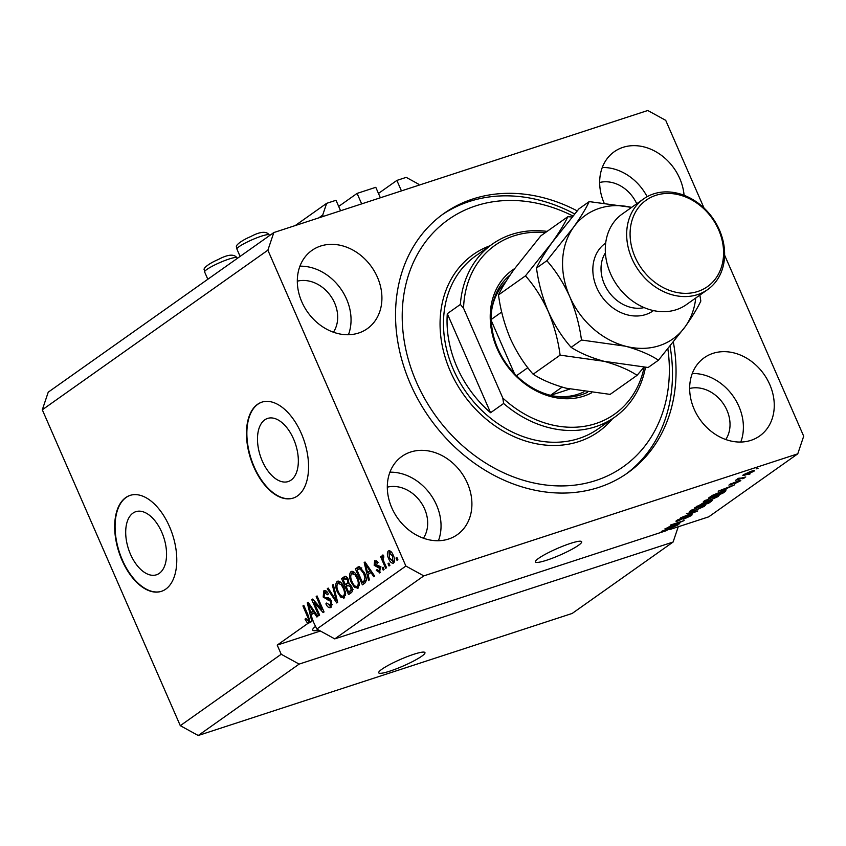 <?xml version="1.0" encoding="UTF-8"?>
<svg xmlns="http://www.w3.org/2000/svg" width="846" height="846" viewBox="0 0 846 846"><rect width="100%" height="100%" fill="white"/><g stroke="black" fill="none" stroke-linecap="round" stroke-linejoin="round"><path stroke-width="1.27" d="M318.72 217.898L322.696 215.085L323.267 216.417M295.233 225.565L326.651 203.336L322.696 215.085M340.578 210.77L335.999 200.28L326.651 203.336M338.686 206.424L357.086 193.406L361.665 203.886M357.086 193.406L375.783 187.304L380.362 197.784M378.458 193.438L396.869 180.42L401.448 190.9M418.749 185.253L418.167 183.92L406.217 177.364L396.869 180.42M381.937 669.207A25.232 3.564 156.4 0 0 378.712 672.813A25.232 3.564 156.4 0 0 396.362 668.816A25.232 3.564 156.4 0 0 421.72 656.221A25.232 3.564 156.4 0 0 424.956 652.604A25.232 3.564 156.4 0 0 407.296 656.602A25.232 3.564 156.4 0 0 381.937 669.207M538.659 558.318A25.232 3.564 156.4 0 0 535.423 561.924A25.232 3.564 156.4 0 0 553.083 557.926A25.232 3.564 156.4 0 0 578.442 545.332A25.232 3.564 156.4 0 0 581.667 541.715A25.232 3.564 156.4 0 0 564.018 545.712A25.232 3.564 156.4 0 0 538.659 558.318M130.506 554.299A33.206 18.559 -108.1 0 0 156.425 574.804A33.206 18.559 -108.1 0 0 161.755 532.187A33.206 18.559 -108.1 0 0 135.825 511.671A33.206 18.559 -108.1 0 0 130.506 554.299M262.292 461.049A33.206 18.559 -108.1 0 0 288.211 481.554A33.206 18.559 -108.1 0 0 293.541 438.937A33.206 18.559 -108.1 0 0 267.611 418.421A33.206 18.559 -108.1 0 0 262.292 461.049M253.768 466.918A50.464 28.204 -108.1 0 0 293.171 498.093A50.464 28.204 -108.1 0 0 301.261 433.321A50.464 28.204 -108.1 0 0 261.858 402.146A50.464 28.204 -108.1 0 0 253.768 466.918M262.059 402.083A50.464 28.204 -108.1 0 0 254.17 466.791A50.464 28.204 -108.1 0 0 293.372 498.03M121.983 560.168A50.464 28.204 -108.1 0 0 161.385 591.343A50.464 28.204 -108.1 0 0 169.475 526.572A50.464 28.204 -108.1 0 0 130.073 495.396A50.464 28.204 -108.1 0 0 121.983 560.168M130.273 495.333A50.464 28.204 -108.1 0 0 122.384 560.041A50.464 28.204 -108.1 0 0 161.586 591.28M315.632 626.304A32.804 4.642 156.4 0 0 312.703 630.048A32.804 4.642 156.4 0 0 318.889 630.185M391.825 507.875A47.936 39.17 54.7 0 0 457.305 534.672A47.936 39.17 54.7 0 0 467.404 483.203A47.936 39.17 54.7 0 0 401.924 456.396A47.936 39.17 54.7 0 0 391.825 507.875M438.429 540.731A47.936 39.17 54.7 0 0 436.536 505.041A47.936 39.17 54.7 0 0 389.932 472.184M694.164 409.189A47.936 39.17 54.7 0 0 759.655 435.986A47.936 39.17 54.7 0 0 769.754 384.518A47.936 39.17 54.7 0 0 704.274 357.721A47.936 39.17 54.7 0 0 694.164 409.189M740.779 442.046A47.936 39.17 54.7 0 0 738.886 406.355A47.936 39.17 54.7 0 0 692.271 373.498M684.086 195.299A47.936 39.17 54.7 0 0 679.761 178.517A47.936 39.17 54.7 0 0 614.27 151.72A47.936 39.17 54.7 0 0 603.991 202.765M301.821 301.874A47.936 39.17 54.7 0 0 367.312 328.671A47.936 39.17 54.7 0 0 377.411 277.202A47.936 39.17 54.7 0 0 311.931 250.405A47.936 39.17 54.7 0 0 301.821 301.874M348.436 334.73A47.936 39.17 54.7 0 0 346.543 299.04A47.936 39.17 54.7 0 0 299.928 266.183M577.183 210.876A158.953 129.893 54.7 0 0 443.97 213.435A158.953 129.893 54.7 0 0 410.479 384.095A158.953 129.893 54.7 0 0 627.605 472.956A158.953 129.893 54.7 0 0 673.363 342.228M333.43 332.214A32.804 26.808 54.7 0 0 334.604 302.942A32.804 26.808 54.7 0 0 297.316 281.168M725.773 439.518A32.804 26.808 54.7 0 0 726.947 410.247A32.804 26.808 54.7 0 0 689.659 388.483M423.423 538.204A32.804 26.808 54.7 0 0 424.607 508.932A32.804 26.808 54.7 0 0 387.32 487.169M352.444 589.535L351.122 590M345.316 591.301L344.28 591.439M636.731 203.77A32.804 26.808 54.7 0 0 599.666 182.482M704.02 208.031L665.707 120.333L647.772 110.498L273.818 232.555L48.233 392.174L42.3 409.802L180.293 725.667L198.228 735.502L299.146 664.099L673.099 542.032L678.238 526.783M198.228 735.502L572.182 613.445L673.099 542.032M180.293 725.667L281.21 654.254L299.146 664.099M310.228 622.497L311.571 621.556L309.573 622.201L308.536 616.205L303.777 605.324L302.921 605.937L308.547 619.166L308.219 620.985L305.797 618.341L305.025 619.166L307.204 622.677L308.24 623.153L310.228 622.497L309.192 622.022L307.204 622.677M309.192 622.022L308.314 620.985M797.767 453.826L708.726 516.832L671.259 529.057L669.197 529.564L672.094 527.513L677.879 525.006L661.297 531.436L666.69 530.558L334.762 638.889L423.814 575.883L797.767 453.826L803.7 436.198L724.62 255.185M668.636 527.322L679.719 523.706L664.924 528.866L680.448 522.109L670.222 525.123L684.139 520.576L668.53 527.09M689.765 515.119C692.24 514.368 692.715 514.548 691.203 515.648L683.727 519.148L689.649 516.134L688.94 515.722L678.164 520.882C675.848 521.591 675.372 521.443 676.768 520.417L683.483 517.255L678.418 519.867L680.755 519.603L689.765 515.119M692.091 514.749L691.203 515.648L690.833 514.812M689.649 516.134L688.824 515.447M675.975 521.242L676.768 520.417M678.259 519.497L679.063 520.258M686.444 513.638L697.749 510.952L680.448 517.889L695.624 511.83L686.444 513.638M704.771 505.242L704.454 506.278L694.196 510.878C689.955 512.295 688.612 512.316 690.167 510.931L700.615 506.278L705.289 505.369M689.342 511.841L690.167 510.931M718.582 495.46L718.265 496.496L708.017 501.096C703.777 502.524 702.434 502.545 703.988 501.16L714.426 496.496L719.1 495.597M703.153 502.069L703.988 501.16M726.08 489.326L718.18 491.188L734.762 484.758L725.868 488.851M756.091 468.917L758.079 468.261L756.091 468.917M750.857 471.402C753.987 470.334 755.002 470.302 753.881 471.296L746.32 474.648C743.253 475.685 742.28 475.706 743.401 474.722L750.857 471.402M754.484 470.64L753.881 471.296L753.596 470.63M742.799 475.378L743.401 474.722M748.097 474.564L750.085 473.919L748.097 474.564M741.382 478.075L745.77 476.975L735.65 480.274L738.706 478.244L741.382 478.075M737.913 478.656L737.352 479.005M738.939 478.202L739.467 478.635M742.164 478.762L744.152 478.117L742.164 478.762M738.907 480.655L740.134 481.025L734.814 483.552L738.294 481.184L730.584 484.895L729.612 484.472L738.907 480.655M740.821 480.327L740.134 481.025L739.848 480.369M738.748 481.459L738.177 480.898M728.935 485.16L729.612 484.472M730.944 483.658L731.24 484.346M721.035 491.79C725.308 490.342 726.598 490.32 724.906 491.738L722.463 493.461L708.536 498.008L712.459 495.333L721.035 491.79M725.91 490.743L724.906 491.738L724.504 490.796M709.625 500.991C712.258 500.155 712.787 500.303 711.2 501.435L708.641 503.243L694.714 507.79L703.079 503.211L709.625 500.991M712.163 500.515L711.2 501.435L710.852 500.621M308.24 623.153L277.213 645.096L281.21 654.254M313.009 620.298L309.573 622.201M311.645 620.742L307.299 602.838L308.145 602.246L317.8 616.385L316.901 617.02L314.078 612.747L311.18 614.809L312.544 620.107L316.827 629.054L405.879 566.048L423.814 575.883M42.3 409.802L267.875 250.183L405.879 566.048M314.056 602.331L319.629 615.084L318.773 615.698L311.772 599.677L312.692 599.031L321.776 609.321L316.193 596.546L317.06 595.933L324.06 611.954L323.13 612.61L314.056 602.331L315.262 601.94M331.029 607.301C329.189 608.327 327.476 607.174 325.89 603.854L326.662 603.029L330.289 605.366L330.765 601.443L323.204 597.065L323.69 590.963C325.34 590 326.884 590.984 328.343 593.945L327.571 594.759L324.547 592.813L324.081 596.493L325.065 597.921L328.65 597.858L331.611 600.776L331.029 607.301L330.374 607.629M332.277 604.721L329.855 605.588L332.372 604.647M324.938 590.561L324.304 590.645M327.116 591.904L324.547 592.813M333.282 584.459L337.66 602.331L336.771 602.965L327.286 588.7L328.174 588.065L336.348 600.808L332.383 585.094L333.282 584.459M344.28 597.921L340.727 597.139L337.491 592.242C335.302 587.547 335.175 583.962 337.099 581.477C339.711 580.716 342.006 582.683 343.984 587.388L345.654 593.744L343.688 598.228M338.273 581.096L337.681 581.191M358.091 588.15L354.548 587.367L351.302 582.471C349.123 577.776 348.996 574.18 350.921 571.706C353.533 570.944 355.828 572.911 357.805 577.617L359.465 583.973L357.509 588.446M352.084 571.325L351.492 571.41M368.063 574.561L369.427 579.859L368.528 580.493L364.182 562.59L365.017 561.998L374.672 576.137L373.784 576.771L370.96 572.499L368.063 574.561M396.88 557.429L397.884 559.724L397.017 560.327L396.023 558.043L396.88 557.429M393.602 563.024C391.698 563.563 390.048 562.093 388.642 558.624C387.056 555.283 386.95 552.724 388.325 550.947C390.207 550.397 391.846 551.825 393.231 555.219C394.86 558.614 394.987 561.215 393.602 563.024L393.189 563.235M388.896 563.076L389.9 565.371L389.033 565.985L388.028 563.69L388.896 563.076M383.915 561.702L386.548 567.74L385.681 568.353L380.594 556.7L381.461 556.086L382.276 557.948L382.392 555.156L383.471 555.209L383.883 557.102L383.206 557.303L383.026 559.206L383.915 561.702M382.783 555.029L383.471 555.209M383.883 557.102L383.206 557.303M383.069 567.201L384.063 569.495L383.206 570.109L382.202 567.814L383.069 567.201M379.96 572.679L376.259 570.384L377.03 569.57L379.294 570.965L379.621 568.364L374.186 565.308L374.651 560.634L378.077 562.569L377.305 563.383L375.402 562.273L374.947 564.462L380.362 567.476L379.463 572.932M377.686 561.48L375.402 562.273M364.446 572.774C366.667 577.416 366.794 580.864 364.827 583.116L362.374 584.84L355.373 568.819L359.169 566.524L364.446 572.774M345.464 576.338L344.132 576.771C345.538 575.798 346.881 576.612 348.171 579.193L348.711 583.201L351.576 586.331C352.867 589.482 352.708 591.65 351.111 592.813L348.552 594.622L341.562 578.601L344.84 576.412M334.762 638.889L316.827 629.054M273.818 232.555L267.875 250.183M397.007 557.715L396.023 558.043M394.088 562.516L392.681 561.458M389.636 558.307L388.642 558.624M389.34 552.491L389.826 550.809M389.033 552.628L389.509 558.011L392.893 561.342L392.417 555.949L389.033 552.628L391.254 551.867M393.401 555.632L392.417 555.949M394.596 560.782L392.66 561.458L394.659 560.813M389.023 563.373L388.028 563.69M381.588 556.372L380.594 556.7M382.942 557.726L382.276 557.948M383.196 567.497L382.202 567.814M380.425 572.234L379.103 571.082M377.305 570.045L376.259 570.384M380.594 568.047L379.621 568.364M380.161 567.063L378.955 567.455M380.954 566.799L376.174 564.663M375.254 564.959L374.186 565.308M375.624 562.156L376.184 560.412M369.057 573.852L368.634 572.118M365.197 562.262L364.182 562.59M371.965 572.171L370.96 572.499M366.17 563.69L365.335 563.965L367.524 572.488L371.013 570.775M370.834 570.511L369.861 570.828L365.335 563.965M367.524 572.488L369.861 570.828M364.108 583.613L363.42 582.037M357.932 569.464L357.361 568.174L355.373 568.819M357.361 568.174L359.635 566.566M361.813 567.888L360.502 568.406M361.602 567.962L357.054 570.088L362.416 582.365L366.276 580.345M364.563 573.038L363.569 573.366L359.825 568.544L358.514 569.051M365.948 577.183L364.954 577.511L363.569 573.366M365.884 580.663L363.896 581.308L364.954 577.511M362.416 582.365L363.896 581.308M358.45 587.843L356.536 586.722L354.548 587.367M352.296 582.143L351.302 582.471M351.576 573.704L352.539 571.367M354.675 572.657L351.746 573.577C350.286 575.513 350.424 578.283 352.179 581.879C353.628 585.369 355.32 586.838 357.266 586.278C358.693 584.396 358.577 581.688 356.917 578.178L354.971 574.815L351.746 573.577M359.254 585.633L356.853 586.49L359.423 585.495M356.113 574.434L354.971 574.815M357.9 577.85L356.917 578.178M350.297 593.395L349.599 591.809M347.019 585.897L346.331 584.322M344.111 579.246L343.55 577.945L341.562 578.601M343.55 577.945L345.739 576.401M350.445 584.364L346.151 586.521L348.605 592.137L351.069 590.127L350.72 586.955L347.738 585.39M348.605 592.137L353.057 589.482M348.393 579.743L344.65 578.865L343.243 579.859L345.327 584.649L348.764 582.979M347.495 577.733L344.65 578.865M348.838 582.418L347.643 582.809L347.431 580.06M345.327 584.649L347.643 582.809M351.703 586.627L350.72 586.955M352.454 589.673L351.069 590.127M352.306 590.275L350.318 590.92M344.629 597.625L342.715 596.493L340.727 597.139M338.474 591.914L337.491 592.242M337.755 583.486L338.717 581.149M340.853 582.429L337.924 583.349C336.465 585.284 336.613 588.055 338.358 591.661C339.817 595.15 341.509 596.61 343.455 596.049C344.882 594.167 344.756 591.47 343.095 587.949L341.16 584.586L337.924 583.349M345.443 595.404L343.042 596.261L345.602 595.267M342.302 584.216L341.16 584.586M344.089 587.632L343.095 587.949M328.354 588.351L327.286 588.7M337.216 600.523L336.348 600.808M333.356 584.776L332.383 585.094M331.346 607.037L329.348 605.662M326.916 603.515L325.89 603.854M331.748 601.115L330.765 601.443M330.627 599.095L326.228 598.143M324.198 596.737L323.204 597.065M324.452 592.877L325.329 590.614M315.061 602.003L314.807 601.421M312.925 599.296L311.772 599.677M322.76 608.993L321.776 609.321M317.187 596.219L316.193 596.546M312.174 614.101L311.762 612.367M308.325 602.511L307.299 602.838M315.093 612.419L314.078 612.747M309.298 603.928L308.452 604.213L310.641 612.726L314.13 611.024M313.951 610.759L312.978 611.076L308.452 604.213M310.641 612.726L312.978 611.076M306.03 618.828L305.025 619.166M309.52 618.849L308.547 619.166M303.904 605.62L302.921 605.937M749.968 471.698L744.818 474.268L747.177 474.046L752.464 471.751L752.538 470.884M752.464 471.751L750.095 471.983M730.225 484.071L730.584 484.895M721.458 490.426L724.726 489.654L727.063 488.005L721.458 490.426M711.021 496.866L721.691 493.387L723.224 491.537L710.82 496.391M723.055 491.166L723.171 492.34M717.852 495.555L718.265 496.496M705.458 500.25L704.993 501.308L704.718 500.684M709.91 498.157L705.617 500.621C704.464 501.678 705.553 501.625 708.906 500.483L716.636 497.036L716.964 495.745M713.4 496.845L710.016 498.41M716.636 497.036C717.768 496.01 716.731 496.042 713.527 497.12M696.998 506.172L701.366 505.284L703.481 503.084M702.317 503.465L697.21 506.648M703.608 503.645L702.444 503.74M702.793 504.279L707.88 503.159L710.08 500.843M708.652 501.318L702.994 504.755M710.249 501.414L708.779 501.593M704.041 505.326L704.454 506.278M691.647 510.032L691.171 511.079L690.896 510.455M696.089 507.938L691.806 510.402C690.643 511.449 691.742 511.396 695.084 510.254L702.815 506.807L703.153 505.527M699.589 506.617L696.205 508.182M702.815 506.807C703.957 505.781 702.92 505.813 699.705 506.902M664.586 530.664L667.854 529.903L670.191 528.242L664.586 530.664M277.213 645.096L320.391 631.01M647.137 196.695A47.936 39.17 54.7 0 0 602.278 167.497M591.608 392.819A73.168 59.791 -125.3 0 1 497.099 348.584A73.168 59.791 -125.3 0 1 514.654 268.594M510.307 274.802A70.652 57.729 54.7 0 0 497.903 348.774A70.652 57.729 54.7 0 0 587.515 392.311M572.89 215.973A151.392 123.706 54.7 0 0 433.036 232.936A151.392 123.706 54.7 0 0 416.444 382.149A151.392 123.706 54.7 0 0 576.211 484.948A151.392 123.706 54.7 0 0 667.885 348.975M442.204 214.715A158.953 129.893 -125.3 0 1 574.614 213.922M492.393 244.082A105.972 86.599 -125.3 0 0 460.361 304.444L447.301 313.686A105.972 86.599 54.7 0 0 456.999 367.101A105.972 86.599 54.7 0 0 490.564 412.721L503.624 403.479A105.972 86.599 -125.3 0 0 614.809 417.099L598.185 428.859A105.972 86.599 54.7 0 1 453.435 369.617A105.972 86.599 54.7 0 1 475.769 255.852L492.393 244.082A105.972 86.599 -125.3 0 1 547.108 231.381M645.466 367.344A105.972 86.599 -125.3 0 1 614.809 417.099M545.427 232.576A103.445 84.537 54.7 0 0 463.555 308.219L502.799 398.032A103.445 84.537 54.7 0 0 644.144 367.259M460.361 304.444L463.555 308.219M502.799 398.032L503.624 403.479M670.074 346.3A158.953 129.893 -125.3 0 1 625.807 474.194M447.301 313.686L490.564 412.721M505.845 281.697A68.124 55.667 54.7 0 0 502.387 285.536A68.124 55.667 54.7 0 0 491.833 309.319M550.587 395.336L569.707 389.097M553.104 395.917A68.124 55.667 54.7 0 0 583.994 391.814M491.315 320.697L514.421 373.594M502.387 285.536L504.364 284.14M516.504 375.709L527.83 367.693M491.272 319.428L501.72 312.037M550.503 395.315L562.125 387.087M643.584 198.916L622.212 214.038A55.508 45.356 54.7 0 0 610.516 273.639A55.508 45.356 54.7 0 0 686.339 304.666L707.711 289.544A55.508 45.356 -125.3 0 1 631.888 258.516A55.508 45.356 -125.3 0 1 643.584 198.916A55.508 45.356 -125.3 0 1 719.407 229.953A55.508 45.356 -125.3 0 1 707.711 289.544M718.603 229.752A52.981 43.294 54.7 0 0 655.84 195.331A52.981 43.294 54.7 0 0 635.06 257.025A52.981 43.294 54.7 0 0 697.834 291.458A52.981 43.294 54.7 0 0 718.603 229.752M572.033 216.988L567.825 216.724L540.848 235.812L514.167 269.271C506.87 279.614 501.646 288.169 498.495 294.937L525.472 275.849C534.365 285.842 541.969 297.76 548.303 311.592C554.204 325.752 558.138 340.272 560.115 355.14L533.139 374.218C524.245 364.224 516.642 352.306 510.307 338.474C504.406 324.314 500.472 309.805 498.495 294.937M567.825 216.724C564.673 223.492 559.449 232.047 552.152 242.39L525.472 275.849M560.115 355.14L604.118 361.316C617.432 365.007 628.43 369.67 637.101 375.307L610.135 394.384L566.122 388.208C552.819 384.518 541.821 379.854 533.139 374.218M637.101 375.307L643.912 367.238M631.613 207.397A75.696 61.853 54.7 0 0 573.525 227.267L546.844 260.727C555.737 270.731 563.341 282.638 569.675 296.47C575.576 310.641 579.51 325.16 581.477 340.018L625.49 346.204C638.804 349.895 649.791 354.548 658.474 360.185L648.121 367.502L604.118 361.316C590.804 357.636 579.806 352.972 571.135 347.336C562.241 337.343 554.627 325.424 548.303 311.592C542.402 297.422 538.458 282.902 536.491 268.055C539.642 261.287 544.866 252.732 552.152 242.39L578.844 208.93L589.197 201.602C586.045 208.37 580.821 216.925 573.525 227.267A75.696 61.853 54.7 0 0 569.675 296.47A75.696 61.853 54.7 0 0 625.49 346.204A75.696 61.853 54.7 0 0 685.165 326.725A75.696 61.853 54.7 0 0 695.74 298.014M658.474 360.185L685.165 326.725C692.388 316.489 697.612 307.933 700.826 301.06L699.864 295.095M631.624 207.386L589.197 201.602M581.477 340.018L571.135 347.336M546.844 260.727L536.491 268.055M379.854 566.735L377.866 567.38M368.179 566.619L367.238 566.926M359.582 566.556L357.71 567.169M348.774 582.947L346.849 583.571M336.528 597.72L335.608 598.016M329.358 599.232L327.37 599.877M311.296 606.868L310.355 607.164M308.705 616.618L307.722 616.946M704.263 502.873L704.591 503.634M204.605 271.767A17.66 2.496 156.4 0 0 204.626 271.968L204.288 269.863C202.818 268.468 208.708 263.529 218.363 259.458C227.891 254.36 234.099 253.821 236.996 257.819A17.66 2.496 156.4 0 0 220.436 262.334A17.66 2.496 156.4 0 0 204.605 271.767M236.891 248.914A17.66 2.496 156.4 0 0 236.922 249.115L236.573 247.011C235.114 245.626 240.994 240.687 250.659 236.605C260.187 231.508 266.395 230.969 269.292 234.977A17.66 2.496 156.4 0 0 252.721 239.492A17.66 2.496 156.4 0 0 236.891 248.914M612.515 418.717A108.489 88.65 -125.3 0 1 450.262 371.108A108.489 88.65 -125.3 0 1 490.098 245.71M653.493 310.598A41.38 33.808 -125.3 0 1 596.726 287.64A41.38 33.808 -125.3 0 1 605.694 243.045M605.398 252.869A35.321 28.87 54.7 0 0 604.351 284.066A35.321 28.87 54.7 0 0 644.123 307.595M359.328 568.607L361.327 567.952M724.049 491.515L723.816 490.966M677.826 520.459L677.583 519.888M207.82 279.254L204.626 271.968M237.261 258.421L236.996 257.819M240.105 256.401L236.922 249.115M269.557 235.569L269.292 234.977"/></g></svg>
